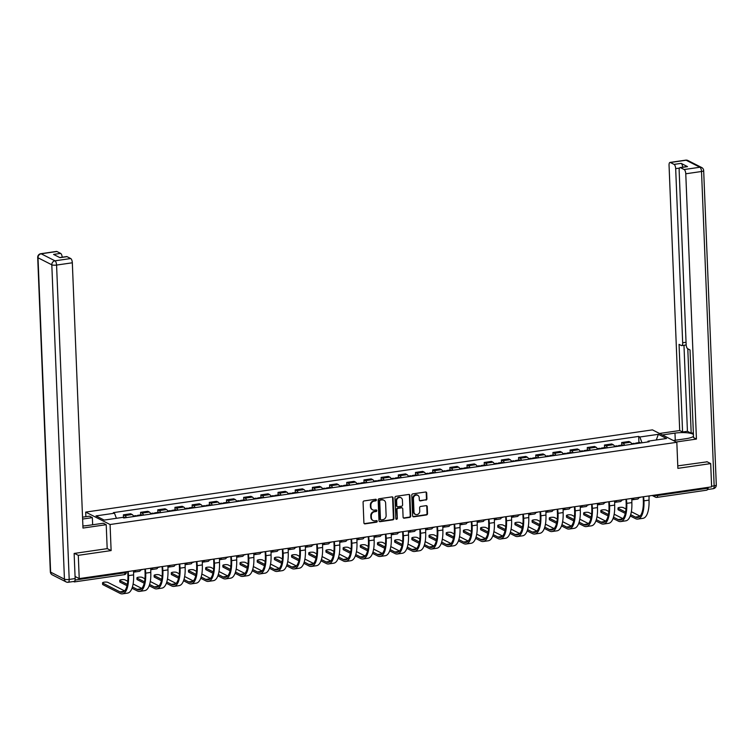 <?xml version="1.0" encoding="UTF-8"?>
<svg xmlns="http://www.w3.org/2000/svg" width="754" height="754" viewBox="0 0 754 754"><rect width="100%" height="100%" fill="white"/><g stroke="black" fill="none" stroke-linecap="round" stroke-linejoin="round"><path stroke-width="1.13" d="M376.387 499.959A0.829 0.735 117 0 0 375.596 499.261L364.116 500.929A1.188 1.056 117 0 0 363.079 502.23L363.909 522.88A1.188 1.056 117 0 0 365.03 523.87L376.519 522.202A0.829 0.735 117 0 0 376.868 520.665A0.829 0.735 117 0 0 376.453 520.599L374.974 520.816A3.789 3.374 117 0 1 371.364 517.649L371.298 515.924A3.789 3.374 117 0 1 374.606 511.749L376.095 511.532A0.829 0.735 117 0 0 376.434 509.996A0.829 0.735 117 0 0 376.029 509.93L374.54 510.147A3.789 3.374 117 0 1 370.93 506.98L370.864 505.255A3.789 3.374 117 0 1 374.173 501.08L375.662 500.873A0.829 0.735 117 0 0 376.387 499.959M372.438 509.713A3.789 3.374 117 0 1 370.45 506.726L370.374 505.01A3.789 3.374 117 0 1 373.692 500.835L375.172 500.618A0.829 0.735 117 0 0 375.737 499.261M364.229 523.615A1.188 1.056 117 0 0 364.55 523.625L376.029 521.957A0.829 0.735 117 0 0 376.595 520.59M372.862 520.383A3.789 3.374 117 0 1 370.874 517.395L370.808 515.679A3.789 3.374 117 0 1 374.116 511.504L375.605 511.287A0.829 0.735 117 0 0 376.161 509.921M425.897 500.1A1.188 1.056 117 0 0 426.934 498.799L426.698 493.003A1.188 1.056 117 0 0 425.567 492.013L412.815 493.861A1.188 1.056 117 0 0 411.778 495.171L412.608 515.811A1.188 1.056 117 0 0 413.739 516.81L426.491 514.954A1.188 1.056 117 0 0 427.527 513.653L427.245 506.65A1.188 1.056 117 0 0 426.123 505.661L420.657 506.452A1.188 1.056 117 0 0 419.62 507.762L419.761 511.231A3.167 2.818 117 0 1 413.984 512.07L413.437 498.479A3.167 2.818 117 0 1 419.215 497.64L419.309 499.902A1.188 1.056 117 0 0 420.44 500.892L425.407 499.855A1.188 1.056 117 0 0 426.444 498.545L426.208 492.758A1.188 1.056 117 0 0 425.887 492.023M74.467 553.389L78.293 555.34L111.121 550.58L110.075 524.52L676.828 442.296L677.874 468.357L710.692 463.597L711.625 486.848L79.227 578.601L75.061 576.48M78.293 555.34L79.227 578.601M393.079 497.885A1.188 1.056 117 0 0 391.948 496.895L379.196 498.743A1.188 1.056 117 0 0 378.159 500.043L378.989 520.694A1.188 1.056 117 0 0 380.11 521.683L392.872 519.836A1.188 1.056 117 0 0 393.908 518.526L393.079 497.885L392.589 497.631A1.188 1.056 117 0 0 392.269 496.895M396.001 496.302L408.762 494.454A1.188 1.056 117 0 1 409.884 495.444L410.713 516.094A1.188 1.056 117 0 1 409.686 517.395L404.219 518.186A1.188 1.056 117 0 1 403.098 517.197L402.759 508.818A1.188 1.056 117 0 0 401.628 507.828L398.008 508.356A1.188 1.056 117 0 0 396.972 509.657L397.33 518.375A0.829 0.735 117 0 1 395.812 518.601L394.964 497.602A1.188 1.056 117 0 1 396.001 496.302M85.871 516.697L85.692 512.098L652.446 429.874L676.828 442.296M710.692 463.597L706.866 461.646M707.422 487.461L707.459 488.281A2.413 0.924 81.7 0 1 706.828 490.166L656.932 497.404A2.413 0.924 -98.3 0 0 657.563 495.519L707.459 488.281M73.477 581.504L74.184 581.862A2.413 0.924 -98.3 0 0 74.429 581.909A2.413 0.924 -98.3 0 0 75.061 580.033L124.957 572.786A2.413 0.584 -2.3 0 0 126.389 572.192L126.37 571.758M133.665 516.547A5.542 2.13 -98.3 0 0 132.157 514.52L124.891 515.576A5.542 2.13 81.7 0 1 126.399 517.602M124.891 515.576L123.402 514.822L123.505 517.414M132.157 514.52L130.668 513.766L123.402 514.822M140.687 514.916L140.583 512.334L142.072 513.088A5.542 2.13 81.7 0 1 143.58 515.114M150.847 514.058A5.542 2.13 -98.3 0 0 149.339 512.032L147.85 511.278L140.583 512.334M157.869 512.428L157.765 509.836L159.254 510.59A5.542 2.13 81.7 0 1 160.762 512.616M168.029 511.57A5.542 2.13 -98.3 0 0 166.521 509.544L165.032 508.78L157.765 509.836M175.051 509.93L174.947 507.348L176.436 508.102A5.542 2.13 81.7 0 1 177.935 510.128M185.211 509.073A5.542 2.13 -98.3 0 0 183.703 507.046L182.214 506.292L174.947 507.348M192.232 507.442L192.129 504.85L193.618 505.614A5.542 2.13 81.7 0 1 195.116 507.631M202.392 506.584A5.542 2.13 -98.3 0 0 200.884 504.558L199.395 503.795L192.129 504.85M209.414 504.944L209.31 502.362L210.79 503.116A5.542 2.13 81.7 0 1 212.298 505.142M219.574 504.087A5.542 2.13 -98.3 0 0 218.066 502.06L216.577 501.306L209.31 502.362M226.596 502.456L226.492 499.864L227.972 500.628A5.542 2.13 81.7 0 1 229.48 502.654M236.747 501.599A5.542 2.13 -98.3 0 0 235.248 499.572L233.759 498.809L226.492 499.864M243.778 499.959L243.665 497.376L245.154 498.13A5.542 2.13 81.7 0 1 246.662 500.156M253.928 499.101A5.542 2.13 -98.3 0 0 252.42 497.075L250.941 496.321L243.665 497.376M260.95 497.47L260.846 494.878L262.335 495.642A5.542 2.13 81.7 0 1 263.843 497.668M271.11 496.613A5.542 2.13 -98.3 0 0 269.602 494.586L268.122 493.823L260.846 494.878M278.132 494.982L278.028 492.39L279.517 493.144A5.542 2.13 81.7 0 1 281.025 495.171M288.292 494.115A5.542 2.13 -98.3 0 0 286.784 492.089L285.304 491.335L278.028 492.39M295.314 492.485L295.21 489.893L296.699 490.656A5.542 2.13 81.7 0 1 298.207 492.682M305.474 491.627A5.542 2.13 -98.3 0 0 303.966 489.6L302.477 488.837L295.21 489.893M312.495 489.996L312.392 487.404L313.881 488.158A5.542 2.13 81.7 0 1 315.389 490.185M322.655 489.129A5.542 2.13 -98.3 0 0 321.147 487.103L319.658 486.349L312.392 487.404M329.677 487.499L329.573 484.907L331.063 485.67A5.542 2.13 81.7 0 1 332.571 487.697M339.837 486.641A5.542 2.13 -98.3 0 0 338.329 484.615L336.84 483.861L329.573 484.907M346.859 485.011L346.755 482.419L348.244 483.173A5.542 2.13 81.7 0 1 349.752 485.199M357.019 484.143A5.542 2.13 -98.3 0 0 355.511 482.117L354.022 481.363L346.755 482.419M364.041 482.513L363.937 479.921L365.426 480.684A5.542 2.13 81.7 0 1 366.934 482.711M374.201 481.655A5.542 2.13 -98.3 0 0 372.693 479.629L371.204 478.875L363.937 479.921M381.222 480.025L381.119 477.433L382.608 478.187A5.542 2.13 81.7 0 1 384.106 480.213M391.383 479.158A5.542 2.13 -98.3 0 0 389.875 477.141L388.385 476.377L381.119 477.433M398.404 477.527L398.3 474.945L399.79 475.699A5.542 2.13 81.7 0 1 401.288 477.725M408.564 476.669A5.542 2.13 -98.3 0 0 407.056 474.643L405.567 473.889L398.3 474.945M415.586 475.039L415.482 472.447L416.962 473.201A5.542 2.13 81.7 0 1 418.47 475.227M425.746 474.181A5.542 2.13 -98.3 0 0 424.238 472.155L422.749 471.391L415.482 472.447M432.768 472.541L432.664 469.959L434.144 470.713A5.542 2.13 81.7 0 1 435.652 472.739M442.918 471.684A5.542 2.13 -98.3 0 0 441.42 469.657L439.931 468.903L432.664 469.959M449.95 470.053L449.836 467.461L451.326 468.225A5.542 2.13 81.7 0 1 452.834 470.242M460.1 469.195A5.542 2.13 -98.3 0 0 458.602 467.169L457.113 466.406L449.836 467.461M467.122 467.555L467.018 464.973L468.507 465.727A5.542 2.13 81.7 0 1 470.015 467.753M477.282 466.698A5.542 2.13 -98.3 0 0 475.774 464.671L474.294 463.917L467.018 464.973M484.304 465.067L484.2 462.475L485.689 463.239A5.542 2.13 81.7 0 1 487.197 465.265M494.464 464.21A5.542 2.13 -98.3 0 0 492.956 462.183L491.476 461.42L484.2 462.475M501.485 462.57L501.382 459.987L502.871 460.741A5.542 2.13 81.7 0 1 504.379 462.767M511.646 461.712A5.542 2.13 -98.3 0 0 510.138 459.686L508.648 458.932L501.382 459.987M518.667 460.081L518.564 457.489L520.053 458.253A5.542 2.13 81.7 0 1 521.561 460.279M528.827 459.224A5.542 2.13 -98.3 0 0 527.319 457.197L525.83 456.434L518.564 457.489M535.849 457.593L535.745 455.001L537.234 455.755A5.542 2.13 81.7 0 1 538.742 457.782M546.009 456.726A5.542 2.13 -98.3 0 0 544.501 454.7L543.012 453.946L535.745 455.001M553.031 455.096L552.927 452.504L554.416 453.267A5.542 2.13 81.7 0 1 555.924 455.293M563.191 454.238A5.542 2.13 -98.3 0 0 561.683 452.212L560.194 451.448L552.927 452.504M570.212 452.607L570.109 450.015L571.598 450.769A5.542 2.13 81.7 0 1 573.106 452.796M580.373 451.74A5.542 2.13 -98.3 0 0 578.865 449.714L577.375 448.96L570.109 450.015M587.394 450.11L587.291 447.518L588.78 448.281A5.542 2.13 81.7 0 1 590.278 450.308M597.554 449.252A5.542 2.13 -98.3 0 0 596.046 447.226L594.557 446.472L587.291 447.518M604.576 447.622L604.472 445.03L605.962 445.784A5.542 2.13 81.7 0 1 607.46 447.81M614.736 446.754A5.542 2.13 -98.3 0 0 613.228 444.728L611.739 443.974L604.472 445.03M621.758 445.124L621.654 442.541L623.134 443.295A5.542 2.13 81.7 0 1 624.642 445.322M631.918 444.266A5.542 2.13 -98.3 0 0 630.41 442.24L628.921 441.486L621.654 442.541M642.022 442.796L639.835 437.009L658.336 434.323L666.527 438.498L648.025 441.175L649.166 441.759L123.826 517.979L122.685 517.395L104.175 520.081L95.984 515.906L114.485 513.22L116.408 518.3M639.835 437.009L638.685 436.425L113.345 512.635L114.485 513.22M110.075 524.52L85.692 512.098M111.121 550.58L107.181 548.573M638.94 442.636L638.685 436.425M648.025 441.175L647.639 441.985M656.3 439.978L658.336 434.323M379.309 521.429A1.188 1.056 117 0 0 379.63 521.438L392.382 519.581A1.188 1.056 117 0 0 393.418 518.281L392.589 497.631M380.45 500.175A0.829 0.735 117 0 0 379.724 501.09L380.45 519.214A0.829 0.735 117 0 0 381.241 519.902L382.806 519.676A3.789 3.374 117 0 0 386.123 515.5L385.624 503.116A3.789 3.374 117 0 0 382.014 499.949L379.959 499.93A0.829 0.735 117 0 0 379.234 500.835L379.724 501.09M380.61 519.666A0.829 0.735 117 0 1 379.959 518.959L379.234 500.835M383.635 500.128A3.789 3.374 117 0 0 381.524 499.695L382.014 499.949M379.959 499.93L381.524 499.695M403.418 517.932A1.188 1.056 117 0 0 403.739 517.941L409.196 517.15A1.188 1.056 117 0 0 410.233 515.84L409.403 495.189A1.188 1.056 117 0 0 409.083 494.454M401.948 507.838A1.188 1.056 117 0 0 401.147 507.583L397.518 508.111A1.188 1.056 117 0 0 396.491 509.412L397.33 518.375M395.973 519.054A0.829 0.735 117 0 0 396.84 518.13M402.41 500.128A3.167 2.818 117 0 0 396.623 500.976L396.821 505.764A1.188 1.056 117 0 0 397.942 506.754L401.571 506.226A1.188 1.056 117 0 0 402.598 504.926L402.41 500.128M400.704 497.621A3.167 2.818 117 0 0 396.142 500.722L396.623 500.976M397.141 506.499A1.188 1.056 117 0 1 396.331 505.51L396.142 500.722M419.629 500.637A1.188 1.056 117 0 0 419.95 500.647L425.407 499.855M417.509 495.124A3.167 2.818 117 0 0 412.947 498.224L413.437 498.479M415.2 514.332A3.167 2.818 117 0 1 413.494 511.825L412.947 498.224M412.928 516.556A1.188 1.056 117 0 0 413.249 516.556L426.001 514.709A1.188 1.056 117 0 0 427.037 513.399L426.755 506.405A1.188 1.056 117 0 0 426.444 505.67M125.155 517.781A3.016 1.159 -98.3 0 0 124.372 517.282L122.893 517.498M127.228 571.636A2.413 2.149 117 0 0 128.208 571.73L128.529 575.622A23.261 8.935 81.7 0 1 122.459 593.85A23.261 8.935 81.7 0 1 120.027 593.379L102.864 584.642A2.771 0.669 177.7 0 1 102.629 584.388L102.563 582.861A2.771 0.669 -2.3 0 0 102.798 583.125L119.971 591.862A21.696 8.332 -98.3 0 0 122.233 592.305A21.696 8.332 -98.3 0 0 127.897 575.302L127.756 571.749M124.608 590.91L107.869 582.39A2.771 0.669 -2.3 0 0 104.749 582.116A2.771 0.669 -2.3 0 0 102.563 582.861M134.57 570.571A2.413 2.149 117 0 1 133.609 570.948L133.599 574.887A23.261 8.935 81.7 0 1 127.53 593.115L122.459 593.85M138.368 515.868A3.016 1.159 -98.3 0 0 137.586 515.368A3.016 1.159 -98.3 0 0 136.992 516.066M142.336 515.293A3.016 1.159 -98.3 0 0 141.554 514.793L137.586 515.368M136.493 516.141A3.016 1.159 -98.3 0 0 135.72 515.642L133.392 515.972M135.626 570.42A6.089 2.337 81.7 0 1 134.335 572.06A6.089 2.337 81.7 0 1 133.703 571.937L133.477 571.815M140.649 569.836A6.089 2.337 81.7 0 1 139.405 571.325L134.335 572.06M155.55 513.38A3.016 1.159 -98.3 0 0 154.768 512.871A3.016 1.159 -98.3 0 0 154.165 513.578M159.509 512.805A3.016 1.159 -98.3 0 0 158.736 512.296L154.768 512.871M153.675 513.644A3.016 1.159 -98.3 0 0 152.902 513.144L150.574 513.483M152.808 567.922A6.089 2.337 81.7 0 1 151.516 569.562A6.089 2.337 81.7 0 1 150.885 569.44L150.659 569.327M157.822 567.338A6.089 2.337 81.7 0 1 156.587 568.827L151.516 569.562M82.893 525.953A13.563 3.28 -2.3 0 0 87.7 525.491L103.345 523.229L106.22 524.69L82.978 528.064L72.327 262.788L56.578 265.069L69.198 579.43L75.146 578.563L74.137 553.445L107.181 548.648L106.22 524.69M82.62 519.054L92.365 517.64L89.49 516.17L82.544 517.178M92.657 524.775L92.365 517.64M56.918 251.506L41.168 253.787A3.619 1.385 -98.3 0 0 40.791 253.712L56.541 251.431A3.619 1.385 81.7 0 1 56.918 251.506L60.631 253.391A3.619 1.385 81.7 0 1 62.205 257.218M59.773 257.566L66.635 256.577A3.619 1.385 81.7 0 1 67.012 256.643L70.725 258.537A3.619 1.385 81.7 0 1 72.327 262.788M60.631 253.391L53.581 254.418L59.962 257.67L67.012 256.643M75.146 578.563A3.619 1.385 81.7 0 1 74.203 581.4L68.256 582.267A3.619 1.385 -98.3 0 0 69.198 579.43A3.619 0.877 177.7 0 1 64.439 579.166L51.809 264.805L38.011 257.774L50.631 572.135L64.439 579.166A3.619 3.223 -63 0 0 66.098 581.909A3.619 3.619 0 0 0 68.256 582.267A3.619 1.385 -98.3 0 1 67.879 582.192A3.619 3.223 -63 0 1 66.098 581.909L52.299 574.878A3.619 3.223 117 0 1 50.631 572.135A3.619 0.877 177.7 0 1 50.329 571.796A3.619 3.619 0 0 0 52.299 574.878M662.38 434.945L674.981 433.116A13.563 3.28 -2.3 0 1 693.426 434.455M673.35 440.534L685.952 438.705A13.563 3.28 -2.3 0 0 693.501 436.312M676.225 441.995L696.432 439.064L693.548 437.603L690.033 349.95L687.742 348.782A3.619 1.385 -98.3 0 1 686.14 344.531L679.147 170.404A3.619 1.385 -98.3 0 1 680.089 167.577L687.139 166.549A3.619 1.385 81.7 0 1 687.516 166.625L681.126 163.373A3.619 1.385 81.7 0 1 682.7 167.2M693.36 432.9L691.182 433.22L687.431 431.307L682.577 432.014L679.703 430.543L669.052 165.267A3.619 1.385 -98.3 0 1 669.995 162.43A3.619 1.385 -98.3 0 1 670.372 162.506L674.076 164.391L681.126 163.373M659.505 433.475L679.703 430.543M696.432 439.064L685.772 173.788A3.619 1.385 -98.3 0 0 684.17 169.537L680.466 167.652A3.619 1.385 -98.3 0 0 680.089 167.577M679.505 168.095L675.678 168.642L682.672 342.768A3.619 1.385 -98.3 0 1 681.729 345.605A3.619 1.385 -98.3 0 1 681.352 345.53L679.062 344.361L682.577 432.014M675.678 168.642A3.619 1.385 -98.3 0 0 674.076 164.391M707.205 461.816L677.771 465.868M711.597 486.236L714.151 485.859A3.619 1.385 81.7 0 1 713.209 488.696L707.327 489.544A3.619 1.385 -98.3 0 0 708.204 487.348M687.789 348.81L691.182 433.22M683.972 345.275L687.431 431.307M127.03 585.707L120.046 582.145A2.771 0.669 177.7 0 1 119.811 581.89L119.745 580.373A2.771 0.669 -2.3 0 0 119.98 580.627L127.322 584.369M127.756 581.277L125.051 579.892A2.771 0.669 -2.3 0 0 121.931 579.628A2.771 0.669 -2.3 0 0 119.745 580.373M144.41 569.138A2.413 2.149 117 0 0 145.39 569.242L145.71 573.134A23.261 8.935 81.7 0 1 139.641 591.362A23.261 8.935 81.7 0 1 137.209 590.891L131.988 588.233M132.412 586.961L137.143 589.374A21.696 8.332 -98.3 0 0 139.415 589.807A21.696 8.332 -98.3 0 0 145.079 572.804L144.938 569.261M151.743 568.082A2.413 2.149 117 0 1 150.791 568.459L150.781 572.399A23.261 8.935 81.7 0 1 144.711 590.627L139.641 591.362M133.1 583.992L141.79 588.422M144.212 583.21L137.228 579.656A2.771 0.669 177.7 0 1 136.992 579.402L136.926 577.875A2.771 0.669 -2.3 0 0 137.162 578.139L144.504 581.871M144.938 578.78L142.233 577.404A2.771 0.669 -2.3 0 0 139.113 577.13A2.771 0.669 -2.3 0 0 136.926 577.875M161.592 566.65A2.413 2.149 117 0 0 162.572 566.744L162.892 570.637A23.261 8.935 81.7 0 1 156.823 588.865A23.261 8.935 81.7 0 1 154.391 588.403L149.169 585.745M149.594 584.473L154.325 586.876A21.696 8.332 -98.3 0 0 156.596 587.319A21.696 8.332 -98.3 0 0 162.261 570.316L162.119 566.763M168.924 565.585A2.413 2.149 117 0 1 167.972 565.962L167.963 569.901A23.261 8.935 81.7 0 1 161.893 588.129L156.823 588.865M150.282 581.504L158.971 585.924M172.732 510.882A3.016 1.159 -98.3 0 0 171.95 510.383A3.016 1.159 -98.3 0 0 171.347 511.08M176.69 510.307A3.016 1.159 -98.3 0 0 175.918 509.808L171.95 510.383M170.856 511.155A3.016 1.159 -98.3 0 0 170.084 510.656L167.756 510.995M169.989 565.434A6.089 2.337 81.7 0 1 168.698 567.074A6.089 2.337 81.7 0 1 168.067 566.951L167.84 566.829M175.003 564.85A6.089 2.337 81.7 0 1 173.769 566.339L168.698 567.074M189.914 508.394A3.016 1.159 -98.3 0 0 189.131 507.885A3.016 1.159 -98.3 0 0 188.528 508.592M193.872 507.819A3.016 1.159 -98.3 0 0 193.099 507.31L189.131 507.885M188.038 508.658A3.016 1.159 -98.3 0 0 187.265 508.158L184.937 508.498M187.171 562.936A6.089 2.337 81.7 0 1 185.88 564.576A6.089 2.337 81.7 0 1 185.248 564.454L185.022 564.341M192.185 562.352A6.089 2.337 81.7 0 1 190.951 563.841L185.88 564.576M207.096 505.896A3.016 1.159 -98.3 0 0 206.313 505.397A3.016 1.159 -98.3 0 0 205.71 506.094M211.054 505.321A3.016 1.159 -98.3 0 0 210.281 504.822L206.313 505.397M205.22 506.17A3.016 1.159 -98.3 0 0 204.438 505.67L202.119 506.009M204.353 560.448A6.089 2.337 81.7 0 1 203.062 562.088A6.089 2.337 81.7 0 1 202.421 561.966L202.195 561.853M209.367 559.864A6.089 2.337 81.7 0 1 208.132 561.353L203.062 562.088M161.394 580.721L154.41 577.159A2.771 0.669 177.7 0 1 154.174 576.904L154.108 575.387A2.771 0.669 -2.3 0 0 154.344 575.641L161.686 579.383M162.119 576.292L159.414 574.906A2.771 0.669 -2.3 0 0 156.295 574.642A2.771 0.669 -2.3 0 0 154.108 575.387M178.773 564.162A2.413 2.149 117 0 0 179.754 564.256L180.074 568.148A23.261 8.935 81.7 0 1 174.004 586.376A23.261 8.935 81.7 0 1 171.573 585.905L166.351 583.247M166.775 581.975L171.507 584.388A21.696 8.332 -98.3 0 0 173.778 584.821A21.696 8.332 -98.3 0 0 179.443 567.819L179.301 564.275M186.106 563.097A2.413 2.149 117 0 1 185.154 563.474L185.145 567.413A23.261 8.935 81.7 0 1 179.075 585.641L174.004 586.376M167.454 579.006L176.144 583.436M178.575 578.224L171.592 574.671A2.771 0.669 177.7 0 1 171.347 574.416L171.29 572.899A2.771 0.669 -2.3 0 0 171.526 573.153L178.868 576.885M179.301 573.794L176.596 572.418A2.771 0.669 -2.3 0 0 173.477 572.145A2.771 0.669 -2.3 0 0 171.29 572.899M195.955 561.664A2.413 2.149 117 0 0 196.935 561.758L197.256 565.651A23.261 8.935 81.7 0 1 191.186 583.879A23.261 8.935 81.7 0 1 188.754 583.417L183.533 580.759M183.957 579.487L188.688 581.89A21.696 8.332 -98.3 0 0 190.96 582.333A21.696 8.332 -98.3 0 0 196.624 565.33L196.483 561.777M203.288 560.599A2.413 2.149 117 0 1 202.326 560.976L202.326 564.916A23.261 8.935 81.7 0 1 196.247 583.144L191.186 583.879M184.636 576.518L193.326 580.938M195.748 575.736L188.773 572.173A2.771 0.669 177.7 0 1 188.528 571.918L188.472 570.401A2.771 0.669 -2.3 0 0 188.707 570.655L196.049 574.397M196.483 571.306L193.778 569.92A2.771 0.669 -2.3 0 0 190.658 569.656A2.771 0.669 -2.3 0 0 188.472 570.401M213.137 559.176A2.413 2.149 117 0 0 214.117 559.27L214.438 563.163A23.261 8.935 81.7 0 1 208.368 581.391A23.261 8.935 81.7 0 1 205.936 580.919L200.715 578.261M201.139 576.989L205.87 579.402A21.696 8.332 -98.3 0 0 208.142 579.835A21.696 8.332 -98.3 0 0 213.806 562.842L213.665 559.289M220.47 558.111A2.413 2.149 117 0 1 219.508 558.488L219.499 562.427A23.261 8.935 81.7 0 1 213.429 580.655L208.368 581.391M201.818 574.02L210.507 578.45M224.268 503.408A3.016 1.159 -98.3 0 0 223.495 502.909A3.016 1.159 -98.3 0 0 222.892 503.606M228.236 502.833A3.016 1.159 -98.3 0 0 227.463 502.334L223.495 502.909M222.402 503.681A3.016 1.159 -98.3 0 0 221.619 503.172L219.301 503.512M221.525 557.951A6.089 2.337 81.7 0 1 220.243 559.591A6.089 2.337 81.7 0 1 219.602 559.468L219.376 559.355M226.549 557.366A6.089 2.337 81.7 0 1 225.305 558.855L220.243 559.591M212.93 573.238L205.946 569.685A2.771 0.669 177.7 0 1 205.71 569.43L205.653 567.913A2.771 0.669 -2.3 0 0 205.889 568.167L213.231 571.909M213.665 568.808L210.96 567.432A2.771 0.669 -2.3 0 0 207.84 567.168A2.771 0.669 -2.3 0 0 205.653 567.913M230.319 556.678A2.413 2.149 117 0 0 231.299 556.782L231.619 560.665A23.261 8.935 81.7 0 1 225.55 578.893A23.261 8.935 81.7 0 1 223.118 578.431L217.897 575.773M218.321 574.501L223.052 576.914A21.696 8.332 -98.3 0 0 225.323 577.347A21.696 8.332 -98.3 0 0 230.988 560.345L230.837 556.791M237.651 555.613A2.413 2.149 117 0 1 236.69 555.99L236.681 559.93A23.261 8.935 81.7 0 1 230.611 578.158L225.55 578.893M218.999 571.532L227.689 575.952M241.45 500.91A3.016 1.159 -98.3 0 0 240.677 500.411A3.016 1.159 -98.3 0 0 240.074 501.108M245.418 500.336A3.016 1.159 -98.3 0 0 244.645 499.836L240.677 500.411M239.583 501.184A3.016 1.159 -98.3 0 0 238.801 500.684L236.483 501.024M238.707 555.462A6.089 2.337 81.7 0 1 237.425 557.102A6.089 2.337 81.7 0 1 236.784 556.98L236.558 556.867M243.731 554.878A6.089 2.337 81.7 0 1 242.486 556.367L237.425 557.102M230.111 570.75L223.127 567.187A2.771 0.669 177.7 0 1 222.892 566.933L222.835 565.415A2.771 0.669 -2.3 0 0 223.071 565.67L230.413 569.411M230.847 566.32L228.132 564.934A2.771 0.669 -2.3 0 0 225.012 564.671A2.771 0.669 -2.3 0 0 222.835 565.415M247.501 554.19A2.413 2.149 117 0 0 248.481 554.284L248.801 558.177A23.261 8.935 81.7 0 1 242.731 576.405A23.261 8.935 81.7 0 1 240.29 575.933L235.078 573.276M235.502 572.003L240.234 574.416A21.696 8.332 -98.3 0 0 242.505 574.85A21.696 8.332 -98.3 0 0 248.17 557.856L248.019 554.303M254.833 553.125A2.413 2.149 117 0 1 253.872 553.502L253.862 557.442A23.261 8.935 81.7 0 1 247.793 575.67L242.731 576.405M236.181 569.034L244.871 573.464M258.631 498.422A3.016 1.159 -98.3 0 0 257.859 497.923A3.016 1.159 -98.3 0 0 257.255 498.62M262.599 497.847A3.016 1.159 -98.3 0 0 261.827 497.348L257.859 497.923M256.765 498.696A3.016 1.159 -98.3 0 0 255.983 498.187L253.664 498.526M255.889 552.965A6.089 2.337 81.7 0 1 254.607 554.605A6.089 2.337 81.7 0 1 253.966 554.482L253.74 554.369M260.912 552.38A6.089 2.337 81.7 0 1 259.668 553.87L254.607 554.605M247.293 568.262L240.309 564.699A2.771 0.669 177.7 0 1 240.074 564.444L240.017 562.927A2.771 0.669 -2.3 0 0 240.253 563.181L247.595 566.923M248.028 563.822L245.314 562.446A2.771 0.669 -2.3 0 0 242.194 562.182A2.771 0.669 -2.3 0 0 240.017 562.927M264.682 551.692A2.413 2.149 117 0 0 265.662 551.796L265.983 555.679A23.261 8.935 81.7 0 1 259.913 573.907A23.261 8.935 81.7 0 1 257.472 573.445L252.26 570.787M252.684 569.515L257.416 571.928A21.696 8.332 -98.3 0 0 259.687 572.361A21.696 8.332 -98.3 0 0 265.342 555.359L265.201 551.805M272.015 550.627A2.413 2.149 117 0 1 271.054 551.014L271.044 554.944A23.261 8.935 81.7 0 1 264.974 573.172L259.913 573.907M253.363 566.546L262.053 570.966M275.813 495.925A3.016 1.159 -98.3 0 0 275.04 495.425A3.016 1.159 -98.3 0 0 274.437 496.132M279.781 495.35A3.016 1.159 -98.3 0 0 278.999 494.85L275.04 495.425M273.947 496.198A3.016 1.159 -98.3 0 0 273.165 495.698L270.846 496.038M273.071 550.477A6.089 2.337 81.7 0 1 271.789 552.116A6.089 2.337 81.7 0 1 271.148 551.994L270.922 551.881M278.094 549.892A6.089 2.337 81.7 0 1 276.85 551.381L271.789 552.116M264.475 565.764L257.491 562.211A2.771 0.669 177.7 0 1 257.255 561.947L257.199 560.429A2.771 0.669 -2.3 0 0 257.434 560.684L264.777 564.426M265.21 561.334L262.496 559.949A2.771 0.669 -2.3 0 0 259.376 559.685A2.771 0.669 -2.3 0 0 257.199 560.429M281.864 549.204A2.413 2.149 117 0 0 282.835 549.298L283.165 553.191A23.261 8.935 81.7 0 1 277.095 571.419A23.261 8.935 81.7 0 1 274.654 570.948L269.442 568.29M269.866 567.017L274.597 569.43A21.696 8.332 -98.3 0 0 276.869 569.864A21.696 8.332 -98.3 0 0 282.524 552.87L282.382 549.317M289.197 548.139A2.413 2.149 117 0 1 288.235 548.516L288.226 552.456A23.261 8.935 81.7 0 1 282.156 570.684L277.095 571.419M270.545 564.049L279.234 568.478M292.995 493.436A3.016 1.159 -98.3 0 0 292.222 492.937A3.016 1.159 -98.3 0 0 291.619 493.634M296.963 492.862A3.016 1.159 -98.3 0 0 296.181 492.362L292.222 492.937M291.129 493.71A3.016 1.159 -98.3 0 0 290.347 493.21L288.028 493.54M290.252 547.988A6.089 2.337 81.7 0 1 288.971 549.619A6.089 2.337 81.7 0 1 288.33 549.496L288.103 549.383M295.276 547.395A6.089 2.337 81.7 0 1 294.032 548.884L288.971 549.619M281.657 563.276L274.673 559.713A2.771 0.669 177.7 0 1 274.437 559.459L274.381 557.941A2.771 0.669 -2.3 0 0 274.616 558.196L281.949 561.937M282.392 558.837L279.677 557.46A2.771 0.669 -2.3 0 0 276.558 557.197A2.771 0.669 -2.3 0 0 274.381 557.941M299.046 546.707A2.413 2.149 117 0 0 300.017 546.81L300.346 550.693A23.261 8.935 81.7 0 1 294.267 568.931A23.261 8.935 81.7 0 1 291.836 568.459L286.624 565.802M287.048 564.529L291.779 566.942A21.696 8.332 -98.3 0 0 294.051 567.376A21.696 8.332 -98.3 0 0 299.706 550.373L299.564 546.82M306.378 545.642A2.413 2.149 117 0 1 305.417 546.028L305.408 549.958A23.261 8.935 81.7 0 1 299.338 568.196L294.267 568.931M287.726 561.56L296.416 565.99M310.177 490.939A3.016 1.159 -98.3 0 0 309.404 490.439A3.016 1.159 -98.3 0 0 308.801 491.146M314.145 490.364A3.016 1.159 -98.3 0 0 313.362 489.864L309.404 490.439M308.301 491.212A3.016 1.159 -98.3 0 0 307.528 490.713L305.2 491.052M307.434 545.491A6.089 2.337 81.7 0 1 306.152 547.131A6.089 2.337 81.7 0 1 305.511 547.008L305.285 546.895M312.458 544.906A6.089 2.337 81.7 0 1 311.214 546.396L306.152 547.131M298.838 560.778L291.855 557.225A2.771 0.669 177.7 0 1 291.619 556.961L291.553 555.444A2.771 0.669 -2.3 0 0 291.798 555.698L299.131 559.44M299.574 556.348L296.859 554.963A2.771 0.669 -2.3 0 0 293.74 554.699A2.771 0.669 -2.3 0 0 291.553 555.444M316.218 544.218A2.413 2.149 117 0 0 317.198 544.313L317.519 548.205A23.261 8.935 81.7 0 1 311.449 566.433A23.261 8.935 81.7 0 1 309.017 565.962L303.805 563.304M304.23 562.032L308.961 564.444A21.696 8.332 -98.3 0 0 311.232 564.887A21.696 8.332 -98.3 0 0 316.887 547.885L316.746 544.331M323.56 543.153A2.413 2.149 117 0 1 322.599 543.53L322.589 547.47A23.261 8.935 81.7 0 1 316.52 565.698L311.449 566.433M304.908 559.063L313.598 563.492M327.359 488.451A3.016 1.159 -98.3 0 0 326.586 487.951A3.016 1.159 -98.3 0 0 325.982 488.649M331.326 487.876A3.016 1.159 -98.3 0 0 330.544 487.376L326.586 487.951M325.483 488.724A3.016 1.159 -98.3 0 0 324.71 488.224L322.382 488.554M324.616 543.003A6.089 2.337 81.7 0 1 323.325 544.633A6.089 2.337 81.7 0 1 322.693 544.511L322.467 544.397M329.639 542.418A6.089 2.337 81.7 0 1 328.395 543.907L323.325 544.633M316.02 558.29L309.036 554.727A2.771 0.669 177.7 0 1 308.801 554.473L308.735 552.955A2.771 0.669 -2.3 0 0 308.98 553.21L316.312 556.952M316.755 553.851L314.041 552.475A2.771 0.669 -2.3 0 0 310.921 552.211A2.771 0.669 -2.3 0 0 308.735 552.955M333.4 541.721A2.413 2.149 117 0 0 334.38 541.824L334.701 545.717A23.261 8.935 81.7 0 1 328.631 563.945A23.261 8.935 81.7 0 1 326.199 563.474L320.978 560.816M321.402 559.543L326.143 561.956A21.696 8.332 -98.3 0 0 328.405 562.39A21.696 8.332 -98.3 0 0 334.069 545.387L333.928 541.834M340.742 540.656A2.413 2.149 117 0 1 339.781 541.042L339.771 544.982A23.261 8.935 81.7 0 1 333.702 563.21L328.631 563.945M322.09 556.575L330.78 561.004M344.54 485.953A3.016 1.159 -98.3 0 0 343.758 485.453A3.016 1.159 -98.3 0 0 343.164 486.16M348.508 485.378A3.016 1.159 -98.3 0 0 347.726 484.879L343.758 485.453M342.665 486.226A3.016 1.159 -98.3 0 0 341.892 485.727L339.564 486.066M341.798 540.505A6.089 2.337 81.7 0 1 340.506 542.145A6.089 2.337 81.7 0 1 339.875 542.022L339.649 541.909M346.821 539.921A6.089 2.337 81.7 0 1 345.577 541.41L340.506 542.145M333.202 555.792L326.218 552.239A2.771 0.669 177.7 0 1 325.982 551.985L325.916 550.458A2.771 0.669 -2.3 0 0 326.152 550.722L333.494 554.454M333.928 551.362L331.223 549.986A2.771 0.669 -2.3 0 0 328.103 549.713A2.771 0.669 -2.3 0 0 325.916 550.458M350.582 539.233A2.413 2.149 117 0 0 351.562 539.327L351.882 543.219A23.261 8.935 81.7 0 1 345.813 561.447A23.261 8.935 81.7 0 1 343.381 560.976L338.16 558.318M338.584 557.046L343.315 559.459A21.696 8.332 -98.3 0 0 345.586 559.902A21.696 8.332 -98.3 0 0 351.251 542.899L351.11 539.346M357.914 538.168A2.413 2.149 117 0 1 356.962 538.544L356.953 542.484A23.261 8.935 81.7 0 1 350.883 560.712L345.813 561.447M339.272 554.077L347.962 558.507M361.722 483.465A3.016 1.159 -98.3 0 0 360.94 482.965A3.016 1.159 -98.3 0 0 360.337 483.663M365.69 482.89A3.016 1.159 -98.3 0 0 364.908 482.39L360.94 482.965M359.846 483.738A3.016 1.159 -98.3 0 0 359.074 483.239L356.746 483.568M358.979 538.017A6.089 2.337 81.7 0 1 357.688 539.657A6.089 2.337 81.7 0 1 357.057 539.534L356.831 539.412M363.993 537.432A6.089 2.337 81.7 0 1 362.759 538.921L357.688 539.657M350.384 553.304L343.4 549.741A2.771 0.669 177.7 0 1 343.164 549.487L343.098 547.969A2.771 0.669 -2.3 0 0 343.334 548.224L350.676 551.966M351.11 548.874L348.405 547.489A2.771 0.669 -2.3 0 0 345.285 547.225A2.771 0.669 -2.3 0 0 343.098 547.969M367.763 536.735A2.413 2.149 117 0 0 368.744 536.839L369.064 540.731A23.261 8.935 81.7 0 1 362.994 558.959A23.261 8.935 81.7 0 1 360.563 558.488L355.341 555.83M355.765 554.558L360.497 556.97A21.696 8.332 -98.3 0 0 362.768 557.404A21.696 8.332 -98.3 0 0 368.433 540.401L368.291 536.848M375.096 535.679A2.413 2.149 117 0 1 374.144 536.056L374.135 539.996A23.261 8.935 81.7 0 1 368.065 558.224L362.994 558.959M356.453 551.589L365.143 556.018M378.904 480.977A3.016 1.159 -98.3 0 0 378.122 480.468A3.016 1.159 -98.3 0 0 377.518 481.175M382.862 480.402A3.016 1.159 -98.3 0 0 382.089 479.893L378.122 480.468M377.028 481.24A3.016 1.159 -98.3 0 0 376.255 480.741L373.927 481.08M376.161 535.519A6.089 2.337 81.7 0 1 374.87 537.159A6.089 2.337 81.7 0 1 374.238 537.036L374.012 536.923M381.175 534.935A6.089 2.337 81.7 0 1 379.941 536.424L374.87 537.159M367.566 550.806L360.582 547.253A2.771 0.669 177.7 0 1 360.346 546.999L360.28 545.472A2.771 0.669 -2.3 0 0 360.516 545.736L367.858 549.468M368.291 546.377L365.586 545.001A2.771 0.669 -2.3 0 0 362.467 544.727A2.771 0.669 -2.3 0 0 360.28 545.472M384.945 534.247A2.413 2.149 117 0 0 385.925 534.341L386.246 538.233A23.261 8.935 81.7 0 1 380.176 556.461A23.261 8.935 81.7 0 1 377.745 556L372.523 553.332M372.947 552.069L377.679 554.473A21.696 8.332 -98.3 0 0 379.95 554.916A21.696 8.332 -98.3 0 0 385.614 537.913L385.473 534.36M392.278 533.182A2.413 2.149 117 0 1 391.326 533.559L391.317 537.498A23.261 8.935 81.7 0 1 385.247 555.726L380.176 556.461M373.626 549.101L382.325 553.521M396.086 478.479A3.016 1.159 -98.3 0 0 395.303 477.979A3.016 1.159 -98.3 0 0 394.7 478.677M400.044 477.904A3.016 1.159 -98.3 0 0 399.271 477.405L395.303 477.979M394.21 478.752A3.016 1.159 -98.3 0 0 393.437 478.253L391.109 478.592M393.343 533.031A6.089 2.337 81.7 0 1 392.052 534.671A6.089 2.337 81.7 0 1 391.42 534.548L391.194 534.426M398.357 532.447A6.089 2.337 81.7 0 1 397.122 533.936L392.052 534.671M384.747 548.318L377.763 544.756A2.771 0.669 177.7 0 1 377.528 544.501L377.462 542.984A2.771 0.669 -2.3 0 0 377.697 543.238L385.04 546.98M385.473 543.888L382.768 542.503A2.771 0.669 -2.3 0 0 379.648 542.239A2.771 0.669 -2.3 0 0 377.462 542.984M402.127 531.749A2.413 2.149 117 0 0 403.107 531.853L403.428 535.745A23.261 8.935 81.7 0 1 397.358 553.973A23.261 8.935 81.7 0 1 394.926 553.502L389.705 550.844M390.129 549.572L394.86 551.985A21.696 8.332 -98.3 0 0 397.132 552.418A21.696 8.332 -98.3 0 0 402.796 535.415L402.655 531.872M409.46 530.693A2.413 2.149 117 0 1 408.498 531.07L408.498 535.01A23.261 8.935 81.7 0 1 402.429 553.238L397.358 553.973M390.808 546.603L399.497 551.033M413.267 475.991A3.016 1.159 -98.3 0 0 412.485 475.482A3.016 1.159 -98.3 0 0 411.882 476.189M417.226 475.416A3.016 1.159 -98.3 0 0 416.453 474.907L412.485 475.482M411.392 476.255A3.016 1.159 -98.3 0 0 410.619 475.755L408.291 476.094M410.525 530.533A6.089 2.337 81.7 0 1 409.233 532.173A6.089 2.337 81.7 0 1 408.593 532.051L408.376 531.938M415.539 529.949A6.089 2.337 81.7 0 1 414.304 531.438L409.233 532.173M401.929 545.821L394.945 542.267A2.771 0.669 177.7 0 1 394.7 542.013L394.644 540.486A2.771 0.669 -2.3 0 0 394.879 540.75L402.221 544.482M402.655 541.391L399.95 540.015A2.771 0.669 -2.3 0 0 396.83 539.741A2.771 0.669 -2.3 0 0 394.644 540.486M419.309 529.261A2.413 2.149 117 0 0 420.289 529.355L420.609 533.248A23.261 8.935 81.7 0 1 414.54 551.476A23.261 8.935 81.7 0 1 412.108 551.014L406.887 548.356M407.311 547.084L412.042 549.487A21.696 8.332 -98.3 0 0 414.314 549.93A21.696 8.332 -98.3 0 0 419.978 532.927L419.837 529.374M426.641 528.196A2.413 2.149 117 0 1 425.68 528.573L425.68 532.513A23.261 8.935 81.7 0 1 419.601 550.74L414.54 551.476M407.989 544.115L416.679 548.535M430.449 473.493A3.016 1.159 -98.3 0 0 429.667 472.994A3.016 1.159 -98.3 0 0 429.064 473.691M434.408 472.918A3.016 1.159 -98.3 0 0 433.635 472.419L429.667 472.994M428.574 473.766A3.016 1.159 -98.3 0 0 427.791 473.267L425.473 473.606M427.707 528.045A6.089 2.337 81.7 0 1 426.415 529.685A6.089 2.337 81.7 0 1 425.774 529.562L425.548 529.44M432.721 527.461A6.089 2.337 81.7 0 1 431.476 528.95L426.415 529.685M419.101 543.332L412.118 539.77A2.771 0.669 177.7 0 1 411.882 539.515L411.825 537.998A2.771 0.669 -2.3 0 0 412.061 538.252L419.403 541.994M419.837 538.903L417.132 537.517A2.771 0.669 -2.3 0 0 414.012 537.253A2.771 0.669 -2.3 0 0 411.825 537.998M436.491 526.773A2.413 2.149 117 0 0 437.471 526.867L437.791 530.759A23.261 8.935 81.7 0 1 431.722 548.987A23.261 8.935 81.7 0 1 429.29 548.516L424.068 545.858M424.493 544.586L429.224 546.999A21.696 8.332 -98.3 0 0 431.495 547.432A21.696 8.332 -98.3 0 0 437.16 530.43L437.018 526.886M443.823 525.708A2.413 2.149 117 0 1 442.862 526.085L442.852 530.024A23.261 8.935 81.7 0 1 436.783 548.252L431.722 548.987M425.171 541.617L433.861 546.047M447.622 471.005A3.016 1.159 -98.3 0 0 446.849 470.505A3.016 1.159 -98.3 0 0 446.245 471.203M451.589 470.43A3.016 1.159 -98.3 0 0 450.817 469.921L446.849 470.505M445.755 471.269A3.016 1.159 -98.3 0 0 444.973 470.769L442.655 471.109M444.879 525.547A6.089 2.337 81.7 0 1 443.597 527.187A6.089 2.337 81.7 0 1 442.956 527.065L442.73 526.952M449.902 524.963A6.089 2.337 81.7 0 1 448.658 526.452L443.597 527.187M436.283 540.835L429.299 537.282A2.771 0.669 177.7 0 1 429.064 537.027L429.007 535.51A2.771 0.669 -2.3 0 0 429.243 535.764L436.585 539.506M437.018 536.405L434.304 535.029A2.771 0.669 -2.3 0 0 431.184 534.756A2.771 0.669 -2.3 0 0 429.007 535.51M453.672 524.275A2.413 2.149 117 0 0 454.653 524.369L454.973 528.262A23.261 8.935 81.7 0 1 448.903 546.49A23.261 8.935 81.7 0 1 446.462 546.028L441.25 543.37M441.674 542.098L446.406 544.501A21.696 8.332 -98.3 0 0 448.677 544.944A21.696 8.332 -98.3 0 0 454.342 527.941L454.191 524.388M461.005 523.21A2.413 2.149 117 0 1 460.044 523.587L460.034 527.527A23.261 8.935 81.7 0 1 453.965 545.755L448.903 546.49M442.353 539.129L451.043 543.549M464.803 468.507A3.016 1.159 -98.3 0 0 464.03 468.008A3.016 1.159 -98.3 0 0 463.427 468.705M468.771 467.932A3.016 1.159 -98.3 0 0 467.998 467.433L464.03 468.008M462.937 468.781A3.016 1.159 -98.3 0 0 462.155 468.281L459.836 468.62M462.061 523.059A6.089 2.337 81.7 0 1 460.779 524.699A6.089 2.337 81.7 0 1 460.138 524.577L459.912 524.464M467.084 522.475A6.089 2.337 81.7 0 1 465.84 523.964L460.779 524.699M453.465 538.347L446.481 534.784A2.771 0.669 177.7 0 1 446.245 534.529L446.189 533.012A2.771 0.669 -2.3 0 0 446.425 533.266L453.767 537.008M454.2 533.917L451.486 532.531A2.771 0.669 -2.3 0 0 448.366 532.267A2.771 0.669 -2.3 0 0 446.189 533.012M470.854 521.787A2.413 2.149 117 0 0 471.834 521.881L472.155 525.774A23.261 8.935 81.7 0 1 466.085 544.002A23.261 8.935 81.7 0 1 463.644 543.53L458.432 540.872M458.856 539.6L463.587 542.013A21.696 8.332 -98.3 0 0 465.859 542.446A21.696 8.332 -98.3 0 0 471.514 525.453L471.373 521.9M478.187 520.722A2.413 2.149 117 0 1 477.225 521.099L477.216 525.038A23.261 8.935 81.7 0 1 471.146 543.266L466.085 544.002M459.535 536.631L468.225 541.061M481.985 466.019A3.016 1.159 -98.3 0 0 481.212 465.52A3.016 1.159 -98.3 0 0 480.609 466.217M485.953 465.444A3.016 1.159 -98.3 0 0 485.18 464.945L481.212 465.52M480.119 466.292A3.016 1.159 -98.3 0 0 479.337 465.784L477.018 466.123M479.242 520.562A6.089 2.337 81.7 0 1 477.961 522.202A6.089 2.337 81.7 0 1 477.32 522.079L477.094 521.966M484.266 519.977A6.089 2.337 81.7 0 1 483.022 521.466L477.961 522.202M470.647 535.849L463.663 532.296A2.771 0.669 177.7 0 1 463.427 532.041L463.371 530.524A2.771 0.669 -2.3 0 0 463.606 530.778L470.948 534.52M471.382 531.419L468.668 530.043A2.771 0.669 -2.3 0 0 465.548 529.779A2.771 0.669 -2.3 0 0 463.371 530.524M488.036 519.289A2.413 2.149 117 0 0 489.007 519.393L489.337 523.276A23.261 8.935 81.7 0 1 483.267 541.504A23.261 8.935 81.7 0 1 480.826 541.042L475.614 538.384M476.038 537.112L480.769 539.525A21.696 8.332 -98.3 0 0 483.041 539.958A21.696 8.332 -98.3 0 0 488.696 522.956L488.554 519.402M495.369 518.224A2.413 2.149 117 0 1 494.407 518.601L494.398 522.541A23.261 8.935 81.7 0 1 488.328 540.769L483.267 541.504M476.716 534.143L485.406 538.563M499.167 463.522A3.016 1.159 -98.3 0 0 498.394 463.022A3.016 1.159 -98.3 0 0 497.791 463.729M503.135 462.947A3.016 1.159 -98.3 0 0 502.353 462.447L498.394 463.022M497.301 463.795A3.016 1.159 -98.3 0 0 496.518 463.295L494.2 463.635M496.424 518.073A6.089 2.337 81.7 0 1 495.142 519.713A6.089 2.337 81.7 0 1 494.501 519.591L494.275 519.478M501.448 517.489A6.089 2.337 81.7 0 1 500.204 518.978L495.142 519.713M487.829 533.361L480.845 529.808A2.771 0.669 177.7 0 1 480.609 529.544L480.552 528.026A2.771 0.669 -2.3 0 0 480.788 528.281L488.13 532.022M488.564 528.931L485.849 527.546A2.771 0.669 -2.3 0 0 482.73 527.282A2.771 0.669 -2.3 0 0 480.552 528.026M505.218 516.801A2.413 2.149 117 0 0 506.188 516.895L506.518 520.788A23.261 8.935 81.7 0 1 500.439 539.016A23.261 8.935 81.7 0 1 498.008 538.544L492.796 535.887M493.22 534.614L497.951 537.027A21.696 8.332 -98.3 0 0 500.222 537.461A21.696 8.332 -98.3 0 0 505.877 520.467L505.736 516.914M512.55 515.736A2.413 2.149 117 0 1 511.589 516.113L511.58 520.053A23.261 8.935 81.7 0 1 505.51 538.281L500.439 539.016M493.898 531.645L502.588 536.075M516.349 461.033A3.016 1.159 -98.3 0 0 515.576 460.534A3.016 1.159 -98.3 0 0 514.973 461.231M520.317 460.458A3.016 1.159 -98.3 0 0 519.534 459.959L515.576 460.534M514.473 461.307A3.016 1.159 -98.3 0 0 513.7 460.798L511.372 461.137M513.606 515.585A6.089 2.337 81.7 0 1 512.324 517.216A6.089 2.337 81.7 0 1 511.683 517.093L511.457 516.98M518.629 514.991A6.089 2.337 81.7 0 1 517.385 516.481L512.324 517.216M505.01 530.873L498.026 527.31A2.771 0.669 177.7 0 1 497.791 527.055L497.725 525.538A2.771 0.669 -2.3 0 0 497.97 525.792L505.303 529.534M505.746 526.433L503.031 525.057A2.771 0.669 -2.3 0 0 499.911 524.793A2.771 0.669 -2.3 0 0 497.725 525.538M522.399 514.303A2.413 2.149 117 0 0 523.37 514.407L523.7 518.29A23.261 8.935 81.7 0 1 517.621 536.518A23.261 8.935 81.7 0 1 515.189 536.056L509.977 533.398M510.401 532.126L515.133 534.539A21.696 8.332 -98.3 0 0 517.404 534.972A21.696 8.332 -98.3 0 0 523.059 517.97L522.918 514.416M529.732 513.238A2.413 2.149 117 0 1 528.771 513.625L528.761 517.555A23.261 8.935 81.7 0 1 522.692 535.783L517.621 536.518M511.08 529.157L519.77 533.587M533.53 458.536A3.016 1.159 -98.3 0 0 532.758 458.036A3.016 1.159 -98.3 0 0 532.154 458.743M537.498 457.961A3.016 1.159 -98.3 0 0 536.716 457.461L532.758 458.036M531.655 458.809A3.016 1.159 -98.3 0 0 530.882 458.309L528.554 458.649M530.788 513.088A6.089 2.337 81.7 0 1 529.496 514.728A6.089 2.337 81.7 0 1 528.865 514.605L528.639 514.492M535.811 512.503A6.089 2.337 81.7 0 1 534.567 513.992L529.496 514.728M522.192 528.375L515.208 524.822A2.771 0.669 177.7 0 1 514.973 524.558L514.907 523.04A2.771 0.669 -2.3 0 0 515.152 523.295L522.484 527.037M522.927 523.945L520.213 522.56A2.771 0.669 -2.3 0 0 517.093 522.296A2.771 0.669 -2.3 0 0 514.907 523.04M539.572 511.815A2.413 2.149 117 0 0 540.552 511.909L540.872 515.802A23.261 8.935 81.7 0 1 534.803 534.03A23.261 8.935 81.7 0 1 532.371 533.559L527.15 530.901M527.574 529.628L532.315 532.041A21.696 8.332 -98.3 0 0 534.577 532.475A21.696 8.332 -98.3 0 0 540.241 515.482L540.1 511.928M546.914 510.75A2.413 2.149 117 0 1 545.953 511.127L545.943 515.067A23.261 8.935 81.7 0 1 539.873 533.295L534.803 534.03M528.262 526.66L536.952 531.089M550.712 456.047A3.016 1.159 -98.3 0 0 549.939 455.548A3.016 1.159 -98.3 0 0 549.336 456.245M554.68 455.473A3.016 1.159 -98.3 0 0 553.898 454.973L549.939 455.548M548.837 456.321A3.016 1.159 -98.3 0 0 548.064 455.821L545.736 456.151M547.969 510.599A6.089 2.337 81.7 0 1 546.678 512.23A6.089 2.337 81.7 0 1 546.047 512.107L545.821 511.994M552.993 510.015A6.089 2.337 81.7 0 1 551.749 511.495L546.678 512.23M539.374 525.887L532.39 522.324A2.771 0.669 177.7 0 1 532.154 522.07L532.088 520.552A2.771 0.669 -2.3 0 0 532.324 520.807L539.666 524.548M540.109 521.448L537.395 520.072A2.771 0.669 -2.3 0 0 534.275 519.808A2.771 0.669 -2.3 0 0 532.088 520.552M556.754 509.318A2.413 2.149 117 0 0 557.734 509.421L558.054 513.304A23.261 8.935 81.7 0 1 551.985 531.542A23.261 8.935 81.7 0 1 549.553 531.07L544.331 528.413M544.756 527.14L549.496 529.553A21.696 8.332 -98.3 0 0 551.758 529.987A21.696 8.332 -98.3 0 0 557.423 512.984L557.281 509.431M564.086 508.253A2.413 2.149 117 0 1 563.134 508.639L563.125 512.579A23.261 8.935 81.7 0 1 557.055 530.807L551.985 531.542M545.444 524.171L554.133 528.601M567.894 453.55A3.016 1.159 -98.3 0 0 567.112 453.05A3.016 1.159 -98.3 0 0 566.518 453.757M571.862 452.975A3.016 1.159 -98.3 0 0 571.08 452.475L567.112 453.05M566.018 453.823A3.016 1.159 -98.3 0 0 565.246 453.324L562.918 453.663M565.151 508.102A6.089 2.337 81.7 0 1 563.86 509.742A6.089 2.337 81.7 0 1 563.229 509.619L563.002 509.506M570.175 507.517A6.089 2.337 81.7 0 1 568.931 509.007L563.86 509.742M556.556 523.389L549.572 519.836A2.771 0.669 177.7 0 1 549.336 519.572L549.27 518.055A2.771 0.669 -2.3 0 0 549.506 518.309L556.848 522.051M557.281 518.959L554.576 517.574A2.771 0.669 -2.3 0 0 551.457 517.31A2.771 0.669 -2.3 0 0 549.27 518.055M573.935 506.829A2.413 2.149 117 0 0 574.916 506.924L575.236 510.816A23.261 8.935 81.7 0 1 569.166 529.044A23.261 8.935 81.7 0 1 566.735 528.573L561.513 525.915M561.937 524.643L566.669 527.055A21.696 8.332 -98.3 0 0 568.94 527.498A21.696 8.332 -98.3 0 0 574.605 510.496L574.463 506.942M581.268 505.764A2.413 2.149 117 0 1 580.316 506.141L580.307 510.081A23.261 8.935 81.7 0 1 574.237 528.309L569.166 529.044M562.625 521.674L571.315 526.104M585.076 451.062A3.016 1.159 -98.3 0 0 584.293 450.562A3.016 1.159 -98.3 0 0 583.69 451.26M589.034 450.487A3.016 1.159 -98.3 0 0 588.261 449.987L584.293 450.562M583.2 451.335A3.016 1.159 -98.3 0 0 582.427 450.835L580.099 451.165M582.333 505.614A6.089 2.337 81.7 0 1 581.042 507.254A6.089 2.337 81.7 0 1 580.41 507.131L580.184 507.008M587.347 505.029A6.089 2.337 81.7 0 1 586.112 506.518L581.042 507.254M573.737 520.901L566.754 517.338A2.771 0.669 177.7 0 1 566.518 517.084L566.452 515.566A2.771 0.669 -2.3 0 0 566.688 515.821L574.03 519.563M574.463 516.471L571.758 515.086A2.771 0.669 -2.3 0 0 568.639 514.822A2.771 0.669 -2.3 0 0 566.452 515.566M591.117 504.332A2.413 2.149 117 0 0 592.097 504.435L592.418 508.328A23.261 8.935 81.7 0 1 586.348 526.556A23.261 8.935 81.7 0 1 583.916 526.085L578.695 523.427M579.119 522.154L583.85 524.567A21.696 8.332 -98.3 0 0 586.122 525.001A21.696 8.332 -98.3 0 0 591.786 507.998L591.645 504.445M598.45 503.267A2.413 2.149 117 0 1 597.498 503.653L597.488 507.593A23.261 8.935 81.7 0 1 591.419 525.821L586.348 526.556M579.798 519.186L588.497 523.615M602.258 448.564A3.016 1.159 -98.3 0 0 601.475 448.064A3.016 1.159 -98.3 0 0 600.872 448.771M606.216 447.989A3.016 1.159 -98.3 0 0 605.443 447.49L601.475 448.064M600.382 448.837A3.016 1.159 -98.3 0 0 599.609 448.338L597.281 448.677M599.515 503.116A6.089 2.337 81.7 0 1 598.224 504.756A6.089 2.337 81.7 0 1 597.592 504.633L597.366 504.52M604.529 502.532A6.089 2.337 81.7 0 1 603.294 504.021L598.224 504.756M590.919 518.403L583.935 514.85A2.771 0.669 177.7 0 1 583.7 514.596L583.634 513.069A2.771 0.669 -2.3 0 0 583.869 513.333L591.211 517.065M591.645 513.974L588.94 512.597A2.771 0.669 -2.3 0 0 585.82 512.324A2.771 0.669 -2.3 0 0 583.634 513.069M608.299 501.844A2.413 2.149 117 0 0 609.279 501.938L609.6 505.83A23.261 8.935 81.7 0 1 603.53 524.058A23.261 8.935 81.7 0 1 601.098 523.587L595.877 520.929M596.301 519.657L601.032 522.07A21.696 8.332 -98.3 0 0 603.304 522.513A21.696 8.332 -98.3 0 0 608.968 505.51L608.827 501.957M615.632 500.779A2.413 2.149 117 0 1 614.67 501.156L614.67 505.095A23.261 8.935 81.7 0 1 608.601 523.323L603.53 524.058M596.98 516.688L605.669 521.118M619.439 446.076A3.016 1.159 -98.3 0 0 618.657 445.576A3.016 1.159 -98.3 0 0 618.054 446.274M623.398 445.501A3.016 1.159 -98.3 0 0 622.625 445.001L618.657 445.576M617.564 446.349A3.016 1.159 -98.3 0 0 616.791 445.85L614.463 446.179M616.697 500.628A6.089 2.337 81.7 0 1 615.405 502.268A6.089 2.337 81.7 0 1 614.764 502.145L614.548 502.023M621.711 500.043A6.089 2.337 81.7 0 1 620.476 501.533L615.405 502.268M608.101 515.915L601.117 512.352A2.771 0.669 177.7 0 1 600.872 512.098L600.815 510.581A2.771 0.669 -2.3 0 0 601.051 510.835L608.393 514.577M608.827 511.485L606.122 510.1A2.771 0.669 -2.3 0 0 603.002 509.836A2.771 0.669 -2.3 0 0 600.815 510.581M625.481 499.346A2.413 2.149 117 0 0 626.461 499.45L626.781 503.342A23.261 8.935 81.7 0 1 620.712 521.57A23.261 8.935 81.7 0 1 618.28 521.099L613.059 518.441M613.483 517.169L618.214 519.581A21.696 8.332 -98.3 0 0 620.485 520.015A21.696 8.332 -98.3 0 0 626.15 503.012L626.009 499.459M632.813 498.29A2.413 2.149 117 0 1 631.852 498.667L631.852 502.607A23.261 8.935 81.7 0 1 625.773 520.835L620.712 521.57M614.161 514.2L622.851 518.629M636.621 443.588A3.016 1.159 -98.3 0 0 635.839 443.079A3.016 1.159 -98.3 0 0 635.236 443.786M640.58 443.013A3.016 1.159 -98.3 0 0 639.807 442.504L635.839 443.079M634.745 443.852A3.016 1.159 -98.3 0 0 633.963 443.352L631.645 443.691M633.878 498.13A6.089 2.337 81.7 0 1 632.587 499.77A6.089 2.337 81.7 0 1 631.946 499.648L631.72 499.534M638.892 497.546A6.089 2.337 81.7 0 1 637.658 499.035L632.587 499.77M625.273 513.417L618.299 509.864A2.771 0.669 177.7 0 1 618.054 509.61L617.997 508.083A2.771 0.669 -2.3 0 0 618.233 508.347L625.575 512.079M626.009 508.988L623.304 507.612A2.771 0.669 -2.3 0 0 620.184 507.338A2.771 0.669 -2.3 0 0 617.997 508.083M642.662 496.858A2.413 2.149 117 0 0 643.643 496.952L643.963 500.844A23.261 8.935 81.7 0 1 637.893 519.072A23.261 8.935 81.7 0 1 635.462 518.611L630.24 515.953M630.664 514.68L635.396 517.084A21.696 8.332 -98.3 0 0 637.667 517.527A21.696 8.332 -98.3 0 0 643.332 500.524L643.19 496.971M649.995 495.793A2.413 2.149 117 0 1 649.034 496.17L649.024 500.109A23.261 8.935 81.7 0 1 642.955 518.337L637.893 519.072M631.343 511.712L640.033 516.132M654.114 495.199L654.387 495.34A2.413 0.584 -2.3 0 0 657.563 495.519L657.535 494.699M654.378 495.161L654.387 495.34A2.413 2.149 -63 0 0 655.49 497.169A2.413 2.413 0 0 0 656.932 497.404A2.413 0.924 -98.3 0 1 656.687 497.357A2.413 2.149 -63 0 1 655.49 497.169L652.182 495.482M613.228 444.728L605.962 445.784M596.046 447.226L588.78 448.281M578.865 449.714L571.598 450.769M561.683 452.212L554.416 453.267M544.501 454.7L537.234 455.755M527.319 457.197L520.053 458.253M510.138 459.686L502.871 460.741M492.956 462.183L485.689 463.239M475.774 464.671L468.507 465.727M458.602 467.169L451.326 468.225M441.42 469.657L434.144 470.713M424.238 472.155L416.962 473.201M407.056 474.643L399.79 475.699M389.875 477.141L382.608 478.187M372.693 479.629L365.426 480.684M355.511 482.117L348.244 483.173M338.329 484.615L331.063 485.67M321.147 487.103L313.881 488.158M303.966 489.6L296.699 490.656M286.784 492.089L279.517 493.144M269.602 494.586L262.335 495.642M252.42 497.075L245.154 498.13M235.248 499.572L227.972 500.628M218.066 502.06L210.79 503.116M200.884 504.558L193.618 505.614M183.703 507.046L176.436 508.102M166.521 509.544L159.254 510.59M149.339 512.032L142.072 513.088M630.41 442.24L623.134 443.295M141.158 569.798A2.413 2.149 -63 0 1 140.301 569.741A2.413 2.413 0 0 0 142.459 569.43M158.34 567.3A2.413 2.149 -63 0 1 157.482 567.244A2.413 2.413 0 0 0 159.641 566.933M175.522 564.812A2.413 2.149 -63 0 1 174.664 564.755A2.413 2.413 0 0 0 176.822 564.444M192.704 562.314A2.413 2.149 -63 0 1 191.846 562.258A2.413 2.413 0 0 0 194.004 561.947M209.885 559.826A2.413 2.149 -63 0 1 209.028 559.77M227.067 557.329A2.413 2.149 -63 0 1 226.209 557.272M244.249 554.84A2.413 2.149 -63 0 1 243.391 554.784M261.421 552.352A2.413 2.149 -63 0 1 260.573 552.286A2.413 2.413 0 0 0 262.722 551.975M278.603 549.855A2.413 2.149 -63 0 1 277.755 549.798A2.413 2.413 0 0 0 279.904 549.487M295.785 547.366A2.413 2.149 -63 0 1 294.937 547.31M312.967 544.869A2.413 2.149 -63 0 1 312.109 544.812A2.413 2.413 0 0 0 314.267 544.501M330.148 542.38A2.413 2.149 -63 0 1 329.291 542.324M347.33 539.883A2.413 2.149 -63 0 1 346.472 539.826A2.413 2.413 0 0 0 348.631 539.515M364.512 537.395A2.413 2.149 -63 0 1 363.654 537.338A2.413 2.413 0 0 0 365.813 537.027M381.694 534.897A2.413 2.149 -63 0 1 380.836 534.84A2.413 2.413 0 0 0 382.994 534.529M398.875 532.409A2.413 2.149 -63 0 1 398.018 532.352A2.413 2.413 0 0 0 400.176 532.041M416.057 529.911A2.413 2.149 -63 0 1 415.2 529.855M433.239 527.423A2.413 2.149 -63 0 1 432.381 527.366A2.413 2.413 0 0 0 434.53 527.055M450.421 524.925A2.413 2.149 -63 0 1 449.563 524.869M467.593 522.437A2.413 2.149 -63 0 1 466.745 522.381A2.413 2.413 0 0 0 468.894 522.07M484.775 519.94A2.413 2.149 -63 0 1 483.927 519.883A2.413 2.413 0 0 0 486.076 519.572M501.957 517.451A2.413 2.149 -63 0 1 501.108 517.395M519.138 514.963A2.413 2.149 -63 0 1 518.281 514.897A2.413 2.413 0 0 0 520.439 514.586M536.32 512.466A2.413 2.149 -63 0 1 535.463 512.409M553.502 509.977A2.413 2.149 -63 0 1 552.644 509.921A2.413 2.413 0 0 0 554.803 509.6M570.684 507.48A2.413 2.149 -63 0 1 569.826 507.423A2.413 2.413 0 0 0 571.984 507.112M587.866 504.991A2.413 2.149 -63 0 1 587.008 504.935A2.413 2.413 0 0 0 589.166 504.614M605.047 502.494A2.413 2.149 -63 0 1 604.19 502.437A2.413 2.413 0 0 0 606.348 502.126M622.229 500.006A2.413 2.149 -63 0 1 621.371 499.949M639.411 497.508A2.413 2.149 -63 0 1 638.553 497.451A2.413 2.413 0 0 0 640.702 497.14M124.919 571.975L124.957 572.786A2.413 0.924 -98.3 0 1 124.325 574.671A2.413 2.413 0 0 0 126.389 572.192M124.071 574.623A2.413 0.924 -98.3 0 0 124.325 574.671L74.429 581.909M373.692 500.835L374.173 501.08M370.374 505.01L370.864 505.255M370.45 506.726L370.93 506.98M375.605 511.287L376.095 511.532M374.116 511.504L374.606 511.749M370.808 515.679L371.298 515.924M370.874 517.395L371.364 517.649M376.029 521.957L376.519 522.202M364.55 523.625L365.03 523.87M375.172 500.618L375.662 500.873M393.418 518.281L393.908 518.526M392.382 519.581L392.872 519.836M379.63 521.438L380.11 521.683M379.959 518.959L380.45 519.214M409.403 495.189L409.884 495.444M410.233 515.84L410.713 516.094M409.196 517.15L409.686 517.395M403.739 517.941L404.219 518.186M401.147 507.583L401.628 507.828M397.518 508.111L398.008 508.356M396.491 509.412L396.972 509.657M396.331 505.51L396.821 505.764M419.95 500.647L420.44 500.892M413.494 511.825L413.984 512.07M426.755 506.405L427.245 506.65M427.037 513.399L427.527 513.653M426.001 514.709L426.491 514.954M413.249 516.556L413.739 516.81M426.208 492.758L426.698 493.003M426.444 498.545L426.934 498.799M102.798 583.125L102.864 584.642M133.599 574.887L128.529 575.622M124.287 591.24L119.971 591.862M40.791 253.712A3.619 3.619 0 0 0 37.7 257.444A3.619 0.877 177.7 0 0 38.011 257.774A3.619 3.223 -63 0 1 41.168 253.787L54.976 260.818L70.725 258.537M54.976 260.818A3.619 3.223 117 0 0 51.809 264.805A3.619 0.877 177.7 0 0 56.578 265.069A3.619 1.385 -98.3 0 0 54.976 260.818M687.516 166.625L680.466 167.652M684.17 169.537L699.919 167.247L686.121 160.225L670.372 162.506M703.671 170.611A3.619 3.619 0 0 0 701.701 167.539A3.619 3.223 117 0 0 699.919 167.247A3.619 1.385 81.7 0 1 701.522 171.497A3.619 0.877 177.7 0 0 703.671 170.611L716.3 484.973A3.619 0.877 177.7 0 1 714.151 485.859L701.522 171.497L685.772 173.788M682.672 342.768L686.046 342.278M675.273 440.251L674.981 433.116M686.121 160.225A3.619 3.223 -63 0 1 687.902 160.508A3.619 3.619 0 0 0 685.744 160.15A3.619 1.385 81.7 0 1 686.121 160.225M119.98 580.627L120.046 582.145M150.781 572.399L145.71 573.134M141.469 588.742L137.143 589.374M137.162 578.139L137.228 579.656M167.963 569.901L162.892 570.637M158.651 586.254L154.325 586.876M154.344 575.641L154.41 577.159M185.145 567.413L180.074 568.148M175.833 583.756L171.507 584.388M171.526 573.153L171.592 574.671M202.326 564.916L197.256 565.651M193.015 581.268L188.688 581.89M188.707 570.655L188.773 572.173M219.499 562.427L214.438 563.163M210.196 578.77L205.87 579.402M205.889 568.167L205.946 569.685M236.681 559.93L231.619 560.665M227.378 576.282L223.052 576.914M223.071 565.67L223.127 567.187M253.862 557.442L248.801 558.177M244.56 573.794L240.234 574.416M240.253 563.181L240.309 564.699M271.044 554.944L265.983 555.679M261.742 571.296L257.416 571.928M257.434 560.684L257.491 562.211M288.226 552.456L283.165 553.191M278.914 568.808L274.597 569.43M274.616 558.196L274.673 559.713M305.408 549.958L300.346 550.693M296.096 566.311L291.779 566.942M291.798 555.698L291.855 557.225M322.589 547.47L317.519 548.205M313.278 563.822L308.961 564.444M308.98 553.21L309.036 554.727M339.771 544.982L334.701 545.717M330.459 561.325L326.143 561.956M326.152 550.722L326.218 552.239M356.953 542.484L351.882 543.219M347.641 558.837L343.315 559.459M343.334 548.224L343.4 549.741M374.135 539.996L369.064 540.731M364.823 556.339L360.497 556.97M360.516 545.736L360.582 547.253M391.317 537.498L386.246 538.233M382.005 553.851L377.679 554.473M377.697 543.238L377.763 544.756M408.498 535.01L403.428 535.745M399.186 551.353L394.86 551.985M394.879 540.75L394.945 542.267M425.68 532.513L420.609 533.248M416.368 548.865L412.042 549.487M412.061 538.252L412.118 539.77M442.852 530.024L437.791 530.759M433.55 546.367L429.224 546.999M429.243 535.764L429.299 537.282M460.034 527.527L454.973 528.262M450.732 543.879L446.406 544.501M446.425 533.266L446.481 534.784M477.216 525.038L472.155 525.774M467.914 541.381L463.587 542.013M463.606 530.778L463.663 532.296M494.398 522.541L489.337 523.276M485.086 538.893L480.769 539.525M480.788 528.281L480.845 529.808M511.58 520.053L506.518 520.788M502.268 536.405L497.951 537.027M497.97 525.792L498.026 527.31M528.761 517.555L523.7 518.29M519.449 533.907L515.133 534.539M515.152 523.295L515.208 524.822M545.943 515.067L540.872 515.802M536.631 531.419L532.315 532.041M532.324 520.807L532.39 522.324M563.125 512.579L558.054 513.304M553.813 528.922L549.496 529.553M549.506 518.309L549.572 519.836M580.307 510.081L575.236 510.816M570.995 526.433L566.669 527.055M566.688 515.821L566.754 517.338M597.488 507.593L592.418 508.328M588.177 523.936L583.85 524.567M583.869 513.333L583.935 514.85M614.67 505.095L609.6 505.83M605.358 521.448L601.032 522.07M601.051 510.835L601.117 512.352M631.852 502.607L626.781 503.342M622.54 518.95L618.214 519.581M618.233 508.347L618.299 509.864M649.024 500.109L643.963 500.844M639.722 516.462L635.396 517.084M209.009 559.77A2.413 2.413 0 0 0 211.177 559.459M226.191 557.281A2.413 2.413 0 0 0 228.358 556.961M243.372 554.784A2.413 2.413 0 0 0 245.54 554.473M294.918 547.31A2.413 2.413 0 0 0 297.085 546.989M329.281 542.324A2.413 2.413 0 0 0 331.449 542.003M415.181 529.864A2.413 2.413 0 0 0 417.358 529.544M449.544 524.878A2.413 2.413 0 0 0 451.712 524.558M501.09 517.395A2.413 2.413 0 0 0 503.257 517.084M535.453 512.409A2.413 2.413 0 0 0 537.621 512.098M621.353 499.949A2.413 2.413 0 0 0 623.53 499.638M372.184 509.6L372.674 509.845M372.617 520.269L373.107 520.514M380.346 519.591L380.836 519.836M383.39 499.996L383.88 500.241M401.731 507.678L402.212 507.923M400.468 497.48L400.958 497.734M396.877 506.405L397.358 506.66M417.273 494.992L417.763 495.237M414.945 514.219L415.435 514.473M37.7 257.444L50.329 571.796M701.701 167.539L687.902 160.508M685.744 160.15L669.995 162.43M713.209 488.696A3.619 3.619 0 0 0 716.3 484.973M681.729 345.605L686.168 344.964"/></g></svg>
